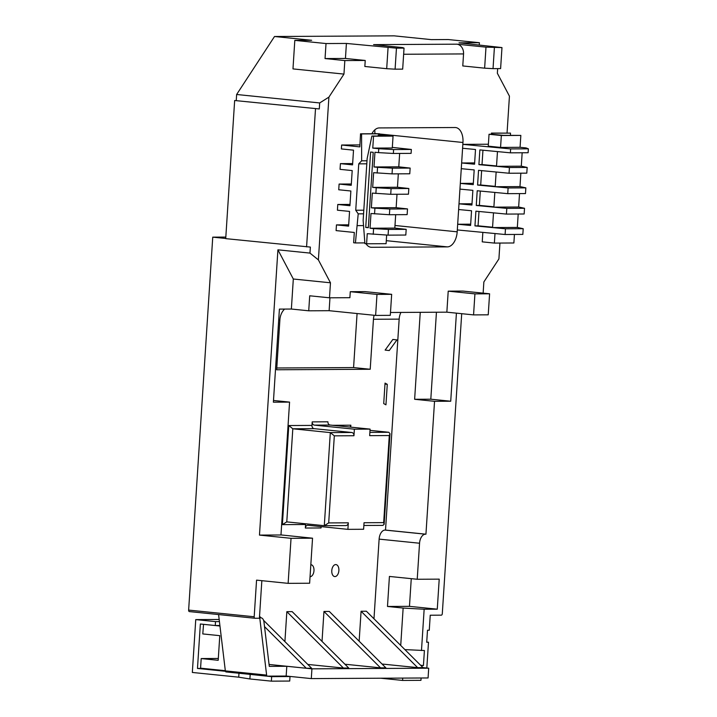 <?xml version="1.0" encoding="UTF-8"?>
<svg xmlns="http://www.w3.org/2000/svg" width="717" height="717" viewBox="0 0 717 717"><rect width="100%" height="100%" fill="white"/><g stroke="black" fill="none" stroke-linecap="round" stroke-linejoin="round"><path stroke-width="1.08" d="M285.079 676.041L290.009 676.543L289.722 681.051L271.367 681.15L271.653 676.642L248.978 674.267M271.367 681.15L249.883 678.963L250.179 674.455M249.883 678.963L238.716 677.18L238.976 673.245M225.434 671.291L197.48 668.441L200.357 624.005L215.261 625.52L215.512 621.612L195.75 619.605L192.335 672.456L238.716 677.18M219.178 619.479L195.75 619.605M402.739 678.103L402.595 680.433L420.951 680.334L421.094 678.004M402.595 680.433L380.799 678.219M290.009 676.543L271.653 676.642M202.983 668.414L197.48 668.441M219.429 621.594L215.512 621.612M219.895 625.493L215.261 625.52M338.881 570.553A6.023 3.531 95.8 0 0 335.941 564.584A6.023 3.531 95.8 0 0 331.783 570.598A6.023 3.531 95.8 0 0 334.722 576.567A6.023 3.531 95.8 0 0 338.881 570.553M310.049 576.719A6.023 3.531 95.8 0 0 313.974 570.687A6.023 3.531 95.8 0 0 311.044 564.718A6.023 3.531 95.8 0 0 310.828 564.7M385.128 350.084L392.853 339.446L396.949 339.903L389.232 350.55L385.128 350.084M284.909 641.598L286.845 611.664L292.169 611.637L348.731 668.02L343.407 668.047L286.845 611.664M322.023 641.401L323.959 611.458L329.282 611.431L385.845 667.823L380.53 667.85L323.959 611.458M359.145 641.195L361.081 611.26L366.396 611.234L422.967 667.617L417.644 667.644L361.081 611.26M373.978 618.78L379.123 539.121A9.043 5.297 -84.2 0 1 385.029 530.078L385.522 530.078L399.163 319.128L373.449 319.262L370.214 369.264L276.663 369.775L279.899 319.773L278.716 319.782M305.684 523.795A3.011 2.438 -90.3 0 0 305.559 524.512L305.334 528.044A3.011 2.438 89.7 0 1 307.745 525.274A3.011 2.438 89.7 0 1 307.952 525.283L347.897 529.352L363.618 529.263L364.039 522.729L383.667 522.621L389.295 435.542L369.667 435.649L370.089 429.116L354.377 429.196L353.956 435.73L334.319 435.837L330.313 432.602L292.805 428.784L288.79 425.54L311.967 425.414A3.011 2.438 -90.3 0 0 314.207 428.667L351.715 432.485A3.011 2.438 89.7 0 1 353.956 435.73M312.2 421.883L327.911 421.793A3.011 2.438 -90.3 0 0 330.152 425.047L314.431 425.136A3.011 2.438 89.7 0 1 312.2 421.883L311.967 425.414M383.72 403.599L385.047 383.102L387.279 384.33L385.952 404.827L383.72 403.599M357.075 313.535L353.58 367.57L276.78 367.991M203.547 624.328L202.786 633.936L219.787 635.665L218.192 660.294L201.199 658.564L200.572 668.172L225.317 670.691M254.867 618.251L189.422 611.583A1.506 0.887 -84.2 0 1 189.369 611.583A1.506 0.887 -84.2 0 1 188.634 610.086L212.743 237.148L225.819 237.076M267.289 676.131L226.124 671.937A1.506 0.887 -84.2 0 1 226.07 671.937A1.506 0.887 -84.2 0 1 225.344 670.888L218.586 614.559M372.777 148.105L392.289 147.998L393.05 136.105L373.548 136.212L372.777 148.105L378.764 148.715L378.513 152.622L374.955 152.255L374.005 166.971L398.777 166.837L410.142 168.083L409.774 173.783L392.047 173.881L373.638 172.68L372.679 187.397L397.46 187.254L408.824 188.499L408.457 194.199L390.72 194.298L372.311 193.097L371.361 207.813L396.142 207.679L407.507 208.916L407.139 214.625L389.403 214.724L370.994 213.514L370.044 228.23L394.816 228.096L406.18 229.341L405.813 235.042L388.085 235.14L367.247 233.688L366.593 243.78L364.908 243.61L363.143 220.397L367.14 158.591L371.872 136.042L373.548 136.212M392.324 147.388L411.352 149.459L393.615 149.557L378.764 148.715M371.872 136.042L387.727 135.952L378.235 134.993L379.58 134.984L379.58 133.819L378.522 133.712L360.526 133.81L359.835 146.877L341.624 145.022L359.943 144.924M366.808 163.817L358.742 163.861L355.74 210.242L358.213 213.845L355.426 242.946L353.642 242.767L354.306 232.46L336.094 230.605L336.461 224.896L348.686 224.833M363.806 210.198L355.74 210.242M363.537 225.586L357.451 225.622M364.854 242.902L355.426 242.946M389.403 214.724L389.77 209.014L374.919 208.172L374.552 213.881M374.919 208.172L371.361 207.813M390.72 194.298L391.097 188.598L376.237 187.755L375.869 193.465M376.237 187.755L372.679 187.397M410.142 168.083L392.414 168.172L377.554 167.339L377.187 173.039M377.554 167.339L374.005 166.971M388.085 235.14L388.453 229.431L373.593 228.598L373.225 234.298M373.593 228.598L370.044 228.23M370.599 152.049L373.216 152.309L368.341 227.719L365.724 227.45L370.599 152.049M411.352 149.459L411.101 153.366L393.364 153.465L378.513 152.622M341.624 145.022L341.373 148.93L353.517 150.167L352.567 164.874L340.423 163.637L340.055 169.346L352.199 170.583L351.24 185.3L339.105 184.063L338.738 189.763L350.873 191L349.923 205.716L337.779 204.479L337.411 210.189L349.555 211.416L348.605 226.133L336.461 224.896M360.526 133.81L361.574 133.918L361.646 160.814L358.742 163.861M388.453 229.431L406.18 229.341M389.77 209.014L407.507 208.916M391.097 188.598L408.824 188.499M392.414 168.172L392.047 173.881M277.918 249.83L309.968 253.092L310.362 247.078L225.721 238.636L234.656 100.505L319.289 108.948L319.683 102.943L328.906 97.136L318.384 259.895L330.465 282.794L329.497 297.806L349.887 297.698L350.281 291.694L364.953 291.613L391.661 294.328L390.299 315.346L375.627 315.426L329.13 310.694L308.731 310.802L291.371 309.036L279.406 309.108L273.383 402.192L289.569 402.103L280.974 534.981L259.473 535.097L277.918 249.83L293.316 279.012L330.465 282.794M448.215 291.156L474.923 293.88L489.594 293.8L462.886 291.075L448.215 291.156L446.852 312.173L390.487 312.487M483.141 293.136L483.858 281.96L498.915 258.909L499.937 243.063M507.053 133.012L509.437 96.159L497.356 73.259L497.661 68.617M456.854 44.176A9.043 7.304 89.7 0 1 463.549 53.927L462.779 65.946L484.629 68.169L485.992 47.143L501.972 47.582L459.023 42.832L479.413 42.715L448.215 39.543L431.365 39.632L394.216 35.85L274.512 36.504L311.662 40.286L294.812 40.376L326.02 43.549L346.41 43.441L396.456 48.156L404.038 48.111L402.73 47.6L373.593 44.633L456.854 44.176L485.992 47.143M328.906 97.136L343.963 74.093L344.832 60.578L365.231 60.47L364.845 66.475L386.696 68.698L388.058 47.681M340.423 163.637L352.647 163.575M488.394 144.225L462.841 144.368L462.967 142.486A15.066 8.837 95.8 0 0 455.627 127.545A15.066 8.837 95.8 0 0 455.071 127.518L379.257 127.931A15.066 8.837 95.8 0 0 371.899 133.747M510.638 148.921L510.387 152.829L528.115 152.73L528.366 148.822L510.638 148.921L462.841 144.368L457.312 229.942L505.1 234.504L522.836 234.405L523.204 228.705L505.467 228.795L474.95 225.891L475.9 211.174L493.502 212.85L492.552 227.567L517.333 227.432L518.203 214.016M474.645 162.911L461.64 162.983L474.555 164.211L475.505 149.503L462.59 148.267M473.319 183.328L460.323 183.4L473.238 184.636L474.188 169.92L461.273 168.683M472.001 203.753L458.997 203.825L471.92 205.053L472.87 190.337L459.956 189.109M470.684 224.17L457.679 224.242L470.594 225.47L471.544 210.762L458.629 209.525M366.011 243.726A15.066 8.837 95.8 0 0 370.985 247.266A15.066 8.837 95.8 0 0 371.54 247.293L447.354 246.881A15.066 8.837 95.8 0 0 457.186 231.824L457.312 229.942M337.779 204.479L350.013 204.417M339.105 184.063L351.33 183.991M492.471 134.366L491.351 134.258L491.414 133.102L492.462 133.21L492.471 134.366L503.298 135.325L520.838 135.414L520.067 147.308L500.565 147.415L488.268 146.16L489.039 134.267L501.335 135.522L520.838 135.414M519.52 193.599L518.651 207.016L524.521 208.28L524.154 213.989L506.426 214.087L493.502 212.85M524.521 208.28L506.794 208.378L506.426 214.087M520.838 173.182L519.977 186.59L525.848 187.863L525.48 193.572L507.744 193.662L477.217 190.758L476.267 205.465L506.794 208.378M525.848 187.863L508.111 187.962L507.744 193.662M522.164 152.757L521.295 166.174L527.165 167.446L526.798 173.147L509.061 173.245L478.544 170.332L477.594 185.049L508.111 187.962M527.165 167.446L509.428 167.536L509.061 173.245M528.366 148.822L526.054 147.917L520.067 147.308M420.888 665.546L423.433 665.537L424.41 650.525L404.89 649.602M420.583 665.242L423.433 665.537M461.703 313.688L442.299 613.653A1.506 0.887 95.8 0 1 441.322 615.159L430.236 615.222L429.268 630.234L427.493 630.243L426.714 642.253L428.488 642.244L426.821 668.011M385.522 530.078L425.943 534.192L434.538 401.314L450.724 401.224L456.415 313.15M425.943 534.192L425.459 534.192A9.043 5.297 95.8 0 0 419.553 543.235L417.222 579.264L439.216 579.148L437.271 609.181L424.15 609.244L421.479 650.534M188.634 610.086L254.185 616.763L256.561 580.143L288.126 583.351L309.627 583.235L312.54 538.198L281.79 534.999A9.043 5.297 95.8 0 0 281.458 534.981M254.185 616.763A1.506 0.887 95.8 0 0 254.92 618.26A1.506 0.887 95.8 0 0 254.983 618.26L259.796 618.233L266.625 675.091A1.506 0.887 95.8 0 0 267.342 676.14A1.506 0.887 95.8 0 0 267.396 676.14L286.164 676.041L286.8 666.281L269.296 666.371L263.973 622.033A6.023 3.531 95.8 0 0 261.078 617.848A6.023 3.531 95.8 0 0 260.863 617.83L259.446 617.687L261.078 617.848L259.536 616.306M261.839 580.68L259.437 617.839L260.863 617.83M311.931 668.836L311.295 678.596L428.076 677.959L428.703 668.199L311.931 668.836L286.8 666.281M311.295 678.596L286.164 676.041M437.271 609.181L409.47 606.349L411.262 578.664M273.491 400.471L289.569 402.103M291.371 309.036L293.316 279.012M284.586 309.072A15.066 12.18 -90.3 0 0 279.899 319.773M370.214 369.264L353.58 367.57M373.449 319.262A15.066 12.18 89.7 0 1 374.149 315.274M446.852 312.173L473.561 314.897L488.232 314.817L489.594 293.8M329.497 297.806L309.708 295.789L308.731 310.802M312.54 538.198L291.039 538.315L288.126 583.351M291.039 538.315L259.473 535.097M212.743 237.148L225.73 238.465M319.683 102.943L236.637 94.492L274.512 36.504M236.252 100.497L236.637 94.492M294.812 40.376L292.975 68.904L343.963 74.093M374.794 129.876A15.066 8.837 -84.2 0 1 374.83 133.514L374.812 133.729M234.656 100.505L319.289 108.948M306.58 246.872L315.507 108.733M365.231 60.47L345.442 58.453L325.043 58.561L326.02 43.549M325.043 58.561L344.832 60.578M479.27 44.893L479.413 42.715M345.442 58.453L346.41 43.441M494.389 47.618L493.036 68.644L500.609 68.599L501.972 47.582M493.036 68.644L484.629 68.169M396.456 48.156L395.094 69.173L402.676 69.137L404.038 48.111M395.094 69.173L386.696 68.698M318.384 259.895L309.968 253.092M350.281 291.694L376.99 294.409L375.627 315.426M329.963 297.806L329.13 310.694M474.923 293.88L473.561 314.897M376.99 294.409L391.661 294.328M420.252 312.325L414.632 399.288L434.538 401.314M400.928 312.424A15.066 12.18 -90.3 0 0 399.163 319.128M414.632 399.288L430.809 399.199L436.438 312.236M430.809 399.199L450.724 401.224M282.444 535.133A9.043 5.297 95.8 0 0 281.79 534.999M400.722 645.452L403.142 608.061L387.485 606.465L389.421 576.441L417.222 579.264M387.485 606.465L409.47 606.349M426.723 642.065L428.488 642.244M403.142 608.061L424.15 609.244M263.587 620.348L311.617 668.226L306.293 668.253L264.519 626.613M269.063 664.462L306.293 668.253M428.703 668.199L422.967 667.617M382.036 664.023L417.644 667.644M344.922 664.22L380.53 667.85M307.808 664.426L343.407 668.047M369.882 432.387L388.838 432.279L370.008 430.361M334.319 435.837L328.691 522.926L324.299 525.686L286.567 521.859M328.691 522.926L348.319 522.818L347.897 529.352M321.386 526.654A3.011 2.438 -90.3 0 0 321.046 527.954L305.334 528.044M348.319 522.818A3.011 2.438 89.7 0 1 345.908 525.579A3.011 2.438 89.7 0 1 345.702 525.57M314.431 425.136L354.377 429.196M330.152 425.047L370.089 429.116M314.207 428.667L292.805 428.784L286.782 521.868L282.381 524.638L288.79 425.54M332.643 425.298L350.864 425.199L350.165 427.081M345.908 525.579L324.299 525.686L330.313 432.602L351.715 432.485M388.838 432.279L389.994 433.722L389.295 435.542M382.815 525.373L384.133 524.333L383.667 522.621M509.428 167.536L478.911 164.632L479.861 149.916L497.464 151.592L496.514 166.308L521.295 166.174M510.387 152.829L497.464 151.592M505.467 228.795L505.1 234.504M517.333 227.432L523.204 228.705M514.439 234.45L513.883 242.982L494.38 243.09L482.236 241.853L482.846 232.38M491.414 133.102L510.468 133.111L510.468 135.289M519.977 186.59L495.196 186.725L496.146 172.017M518.651 207.016L493.879 207.15L494.829 192.434M482.953 150.212L482.021 164.569L496.54 165.95M482.021 164.569L478.911 164.632M481.627 170.628L480.704 184.986L495.214 186.366M480.704 184.986L477.594 185.049M480.309 191.045L479.377 205.403L493.896 206.792M479.377 205.403L476.267 205.465M478.992 211.47L478.06 225.828L492.579 227.208M478.06 225.828L474.95 225.891M501.335 135.522L500.565 147.415M494.99 233.536L494.38 243.09M491.351 134.249L489.039 134.267M492.462 133.21L510.468 133.111M393.615 149.557L393.364 153.465M398.777 166.837L399.647 153.429M397.46 187.254L398.329 173.846M396.142 207.679L397.012 194.262M394.816 228.096L395.685 214.688M379.58 134.859L393.05 136.105M386.651 235.059L386.096 243.681L366.593 243.78M368.359 227.432L365.724 227.45M366.996 160.778L361.646 160.814M379.58 133.819L361.574 133.918M378.235 134.993L378.244 136.006M363.573 213.809L358.213 213.845M203.413 624.328L219.958 626.013M218.309 658.466L201.199 658.564M392.826 339.482L396.949 339.903M384.984 384.097L387.279 384.33M305.559 524.512L282.381 524.638M350.864 425.199L350.738 427.144M463.549 53.927L403.644 54.259M371.54 247.293L370.438 247.186M447.354 246.881L386.293 240.67M457.186 231.824L394.986 225.488M462.967 142.486L379.58 133.998M376.855 133.72L374.83 133.514M419.553 543.235L379.123 539.121M385.029 530.078L425.459 534.192M225.344 670.888L266.625 675.091M389.994 433.722L384.133 524.333M383.021 525.382L363.86 525.48M189.369 611.583L254.92 618.26M267.342 676.14L226.07 671.937"/></g></svg>
